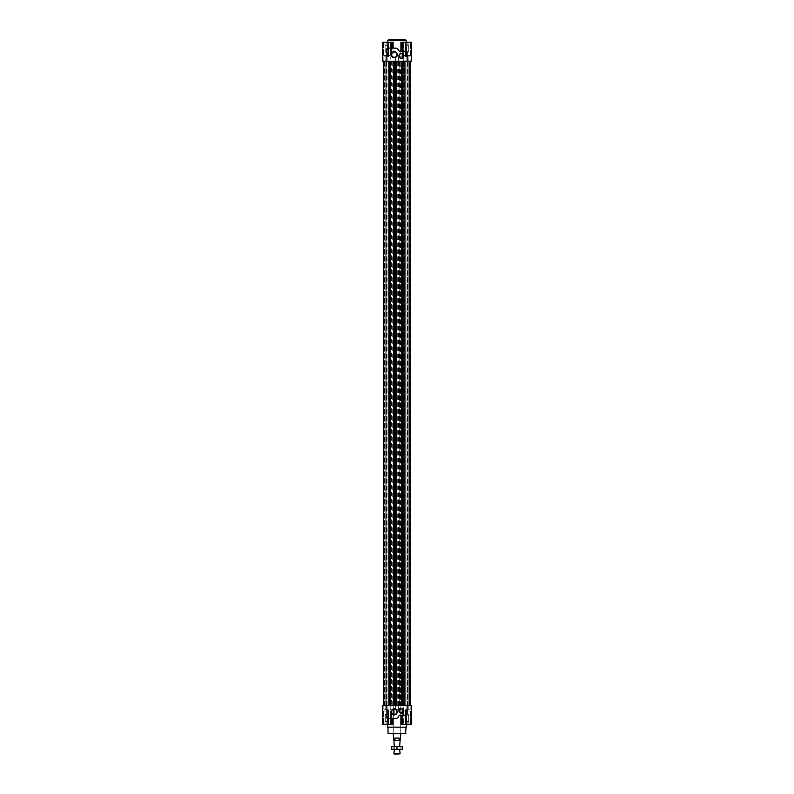 <?xml version="1.0" encoding="UTF-8"?>
<svg xmlns="http://www.w3.org/2000/svg" width="794" height="794" viewBox="0 0 794 794"><rect width="100%" height="100%" fill="white"/><g stroke="black" fill="none" stroke-linecap="round" stroke-linejoin="round"><path stroke-width="0.6" stroke-dasharray="3.97 2.98" d="M393.963 714.56A2.67 2.67 0 0 1 391.521 711.9A2.67 2.67 0 0 1 393.963 709.241C397.506 708.317 397.526 715.473 393.963 714.56L394.191 714.57M403.67 711.057L410.627 711.057L410.627 724.366L403.64 724.366L410.627 724.366L403.64 724.366L410.627 724.366L410.627 711.057L403.64 711.057L403.64 724.366L403.64 711.057M410.438 711.057L403.828 711.057L410.438 711.057L410.438 724.366L403.828 724.366L410.438 724.366L403.828 724.366L410.438 724.366L410.438 711.057L403.828 711.057L410.438 711.057M403.64 55.511L403.64 42.191L403.64 55.511L410.627 55.511L410.627 42.191L403.64 42.191L410.627 42.191L403.64 42.191L410.627 42.191L410.627 55.511L403.799 55.511A2.461 2.461 0 0 1 401.367 58.379A2.461 2.461 0 0 1 400.781 53.516A2.461 2.461 0 0 1 403.67 55.054M410.438 55.511L403.828 55.511L410.438 55.511L403.828 55.511L410.438 55.511L410.438 42.191L403.828 42.191L410.438 42.191L410.438 55.511M390.36 724.366L383.373 724.366L390.36 724.366L383.373 724.366L390.36 724.366L390.36 711.057L383.373 711.057L390.36 711.057L383.373 711.057L390.36 711.057L390.36 724.366M388.494 724.366L393.109 724.366L388.494 724.366L388.584 709.717L387.651 709.717L388.494 709.717L388.494 724.366M386.867 718.024L391.392 718.441L391.373 724.366L391.392 709.717L391.392 724.366L382.351 724.366L387.174 724.366L382.351 724.366L382.351 705.35L386.837 705.35L386.837 61.217L382.351 61.217L386.837 61.217M387.174 724.366L388.306 724.366L387.174 724.366L387.174 709.717L383.839 709.717L387.899 709.717L387.174 709.717L387.174 724.366M388.306 724.366L387.899 709.717L388.306 724.366M393.109 709.717L403.769 709.717L390.231 709.717L391.392 709.717L391.373 724.366L393.109 724.366L393.109 709.717L391.65 709.717L391.65 724.366M400.891 709.717L400.891 724.366L405.694 724.366L400.891 724.366L402.627 724.366L402.608 709.717L402.627 724.366L411.649 724.366L406.826 724.366L411.649 724.366L411.649 705.35L408.096 705.35L409.357 705.35L409.357 61.217L408.136 61.217L409.962 61.217L407.114 61.217L410.558 61.217L403.699 61.217L403.769 56.85L402.608 56.85L402.608 42.191L411.649 42.191L406.101 42.191L411.649 42.191L411.649 61.217L403.769 61.217L403.59 705.35L405.148 705.35L405.148 61.217M406.826 724.366L405.694 724.366L406.826 724.366L406.826 709.717L410.161 709.717L406.101 709.717L406.826 709.717L406.826 724.366M390.36 42.191L383.373 42.191L390.36 42.191L383.373 42.191L390.36 42.191L390.36 55.511L383.373 55.511L390.36 55.511L383.373 55.511L390.36 55.511L390.36 42.191M388.494 42.191L393.109 42.191L388.494 42.191L388.584 56.85L387.651 56.85L388.494 56.85L388.494 42.191M388.306 42.191L387.174 42.191L388.306 42.191L388.306 56.85L383.839 56.85L388.306 56.85L388.306 42.191M387.174 42.191L382.351 42.191L387.174 42.191L387.174 56.85L387.174 42.191M386.837 705.35L395.63 705.35L391.541 705.35L391.541 61.217L383.442 61.217L390.251 61.217L390.231 56.85L391.392 56.85L391.373 42.191L393.109 42.191L393.109 56.85L391.65 56.85L391.65 42.191M407.133 51.65L399.938 51.233L395.749 48.116L391.373 48.116L391.373 42.191L382.351 42.191L382.351 61.217L391.541 61.217M402.627 56.85L402.627 42.191L402.608 56.85L400.891 56.85L400.891 42.191L405.694 42.191L400.891 42.191L402.627 42.191L402.627 51.233M405.694 42.191L406.101 56.85L405.416 56.85L406.349 56.85L405.416 56.85L405.694 42.191M409.357 705.35L403.769 705.35L403.769 709.717M390.231 709.717L390.231 705.35L410.558 705.35L409.932 705.35L410.161 61.217L408.096 61.217L410.558 61.217L390.251 61.217M390.221 705.35L390.221 61.217M391.541 705.35L383.442 705.35L386.688 705.35L384.643 705.35L384.643 61.217M384.643 705.35L385.884 705.35L385.904 709.717L385.904 705.35L385.864 709.717L385.864 705.35L382.351 705.35L390.231 705.35M391.392 718.441L395.749 718.441L399.938 715.325L407.133 714.908M405.148 705.35L410.558 705.35L409.773 705.35L409.764 61.217L409.644 705.35L409.644 61.217M410.339 705.35L410.339 61.217L409.863 705.35L409.813 61.217L409.962 705.35L408.116 705.35L408.096 709.717L408.096 705.35L408.136 709.717L410.161 709.717L408.096 709.717L408.136 705.35L409.644 705.35M383.522 705.35L383.522 61.217L383.522 705.35M410.161 61.217L411.649 61.217L410.161 61.217L410.161 56.85L406.826 56.85L410.161 56.85L408.096 56.85L410.161 56.85L410.161 61.217M399.71 61.217L403.938 61.217L399.71 61.217M391.392 48.116L386.867 48.533M390.231 56.85L403.769 56.85M398.37 709.717L398.37 705.35L397.288 705.35L398.558 705.35L398.558 61.217M403.59 61.217L403.59 705.35L403.828 61.217M391.373 56.85L391.373 42.191L391.65 56.85M400.891 56.85L393.109 56.85M406.826 56.85L406.101 56.85L406.826 56.85L406.826 42.191L406.826 56.85M410.339 61.217L409.357 61.217M398.37 705.35L403.828 705.35M403.59 705.35L399.71 705.35L399.839 61.217M398.558 705.35L399.839 705.35M389.06 705.35L389.06 61.217M383.929 705.35L383.929 61.217L383.929 705.35M384.038 705.35L384.068 61.217L384.038 705.35M384.227 705.35L384.256 61.217M406.101 709.717L405.416 709.717L406.101 709.717L406.101 724.366L406.101 709.717M405.506 709.717L406.349 709.717L405.506 709.717L405.506 724.366L405.506 709.717M387.651 727.175L406.349 727.175M406.349 709.717L406.349 724.366M390.172 55.511L383.562 55.511L390.172 55.511L383.562 55.511L390.172 55.511L390.172 42.191L383.562 42.191L390.172 42.191L390.172 55.511M388.405 52.176L385.338 52.176L388.405 52.176L385.338 52.176L388.405 52.176L388.405 45.337L385.338 45.337L388.742 45L385.001 45L388.742 45L385.001 45L388.742 45L388.742 42.191L385.001 42.191L388.742 42.191L385.001 42.191L388.742 42.191L388.742 45L385.001 45L385.001 42.191L385.001 45L388.742 45L386.867 45L386.867 42.191L386.867 45L385.001 45L388.742 45L388.742 42.191L388.405 52.176M408.662 52.176L405.595 52.176L408.662 52.176L405.595 52.176L408.662 52.176L408.662 45.337L405.595 45.337L408.999 45L405.258 45L408.999 45L405.258 45L408.999 45L408.999 42.191L405.258 42.191L408.999 42.191L405.258 42.191L408.999 42.191L408.999 45L405.258 45L405.258 42.191L405.258 45L408.999 45L407.133 45L407.133 42.191L407.133 45L405.258 45L408.999 45L408.999 42.191L408.662 52.176M390.172 42.191L383.562 42.191L390.172 42.191M388.405 45.337L385.338 45.337L388.405 45.337M386.867 45L386.867 42.191L386.867 45M385.001 45L385.338 52.176L385.001 45M410.438 42.191L403.828 42.191L410.438 42.191M408.662 45.337L405.595 45.337L408.662 45.337M407.133 45L407.133 42.191L407.133 45M405.258 45L405.595 52.176L405.258 45M390.172 711.057L383.562 711.057L390.172 711.057L390.172 724.366L383.562 724.366L390.172 724.366L383.562 724.366L390.172 724.366L390.172 711.057L383.562 711.057L390.172 711.057M388.405 714.392L385.338 714.392L388.405 714.392L388.405 721.23L385.338 721.23L388.405 721.23L385.934 721.567L388.742 721.567L388.742 724.366L385.001 724.366L388.742 724.366L388.742 721.567L385.001 721.567L388.742 721.567L388.742 724.366L388.405 721.23L385.338 721.23L388.405 721.23L388.405 714.392L385.338 714.392L388.405 714.392M386.867 721.567L386.867 724.366L385.001 724.366L386.867 724.366L386.867 721.567L387.8 721.567L385.001 721.567L385.001 724.366L385.001 721.567L386.867 721.567L386.867 724.366L386.867 721.567M408.662 714.392L405.595 714.392L408.662 714.392L408.662 721.23L405.595 721.23L408.662 721.23L406.2 721.567L408.999 721.567L408.999 724.366L405.258 724.366L408.999 724.366L408.999 721.567L405.258 721.567L408.999 721.567L408.999 724.366L408.662 721.23L405.595 721.23L408.662 721.23L408.662 714.392L405.595 714.392L408.662 714.392M407.133 721.567L407.133 724.366L405.258 724.366L407.133 724.366L407.133 721.567L408.066 721.567L405.258 721.567L405.258 724.366L405.258 721.567L407.133 721.567L407.133 724.366L407.133 721.567M385.001 721.567L385.934 721.567L385.001 721.567L385.001 724.366L385.001 721.567M405.258 721.567L406.2 721.567L405.258 721.567L405.258 724.366L405.258 721.567M388.584 39.7L405.416 39.7M406.042 727.175L387.958 727.175L406.042 727.175M388.445 733.725L405.555 733.725M393.258 70.07L400.742 70.07L393.258 70.07L393.258 733.725L400.742 733.725L400.742 705.35L393.258 705.35L400.742 705.35M394.191 57.337A2.67 2.67 0 0 1 391.879 53.327A2.67 2.67 0 0 1 396.504 53.327A2.67 2.67 0 0 1 394.191 57.337M401.367 58.091A2.184 2.184 0 0 1 399.471 54.826A2.184 2.184 0 0 1 403.253 54.826A2.184 2.184 0 0 1 401.367 58.091M403.67 711.513A2.461 2.461 0 0 1 398.906 710.511A2.461 2.461 0 0 1 401.635 708.198A2.461 2.461 0 0 1 403.799 711.057M401.367 712.833A2.184 2.184 0 0 1 399.471 709.558A2.184 2.184 0 0 1 403.253 709.558A2.184 2.184 0 0 1 401.367 712.833M406.975 70.07L387.025 70.07L406.975 70.07L406.975 61.217L387.025 61.217L406.975 61.217L387.025 61.217L406.975 61.217L406.975 705.35L387.025 705.35L406.975 705.35M399.064 738.083L394.936 738.083L399.064 738.083L399.064 740.584L400.116 740.584L397 740.584L400.116 740.584L400.742 737.467M394.936 738.083L394.936 740.584L393.884 740.584L397 740.584L394.936 740.584M393.258 737.467L393.884 740.584L399.064 740.584M387.025 705.35L387.025 70.07M393.884 753.824L400.116 753.824M393.884 746.38L393.884 749.496L400.116 749.496L400.116 746.38L393.884 746.38L399.7 746.807L394.3 746.807L394.3 749.079L399.7 749.079L393.884 749.496M394.36 754.3L399.64 754.3M399.65 746.38L394.35 746.38M394.35 749.496L402.3 749.496L402.3 746.598M399.65 749.496L402.3 749.278M397 749.278L397 746.598M391.7 749.278L391.7 746.598M410.161 709.717L410.161 705.35L410.161 709.717M383.839 709.717L383.839 705.35L383.839 709.717M383.839 61.217L383.839 56.85L383.839 61.217M408.136 61.217L408.136 56.85L408.096 61.217M407.163 705.35L407.163 61.217M408.225 705.35L408.225 61.217L408.215 705.35M385.864 61.217L385.864 56.85L385.904 61.217M385.775 705.35L385.775 61.217L385.785 705.35M395.63 61.217L395.63 56.85M395.63 709.717L395.63 705.35M392.246 705.35L392.246 61.217M398.37 61.217L398.37 56.85M397.288 705.35L397.288 61.217M402.35 56.85L402.35 42.191M401.943 56.85L401.943 42.191M392.057 56.85L392.057 42.191M387.899 56.85L387.899 42.191L387.899 56.85M406.101 56.85L406.101 42.191L406.101 56.85M405.506 56.85L405.506 42.191L405.506 56.85M387.651 40.633L406.349 40.633M410.071 705.35L410.071 61.217L410.071 705.35M409.575 705.35L409.575 61.217M409.436 705.35L409.436 61.217M409.426 705.35L409.426 61.217M409.287 705.35L409.287 61.217M407.421 705.35L407.421 61.217M407.312 705.35L407.312 61.217L407.312 705.35M407.65 705.35L407.65 61.217M407.788 705.35L407.788 61.217M409.744 705.35L409.744 61.217M410.478 705.35L410.478 61.217L410.478 705.35M410.389 705.35L410.389 61.217M409.823 705.35L409.823 61.217L409.813 705.35M407.292 705.35L407.292 61.217M404.622 705.35L404.622 61.217M403.56 705.35L403.56 61.217L403.56 705.35M403.67 705.35L403.67 61.217L403.64 705.35M403.938 705.35L403.938 61.217L403.938 705.35M403.779 705.35L403.779 61.217M399.789 705.35L399.789 61.217M399.68 705.35L399.68 61.217L399.68 705.35M399.978 705.35L399.978 61.217M400.126 705.35L400.126 61.217M400.265 705.35L400.265 61.217M400.305 705.35L400.305 61.217L400.305 705.35M400.176 705.35L400.176 61.217M399.174 705.35L399.174 61.217M398.598 705.35L398.598 61.217M384.167 705.35L384.167 61.217L384.137 705.35M384.425 705.35L384.425 61.217M384.564 705.35L384.564 61.217M384.574 705.35L384.574 61.217M384.713 705.35L384.713 61.217M386.579 705.35L386.579 61.217M386.688 705.35L386.688 61.217L386.688 705.35M386.35 705.35L386.35 61.217M386.212 705.35L386.212 61.217M384.356 705.35L384.356 61.217M383.661 705.35L383.661 61.217M383.611 705.35L383.611 61.217M384.177 705.35L384.177 61.217L384.187 705.35M386.708 705.35L386.708 61.217M390.33 705.35L390.33 61.217L390.36 705.35M390.172 705.35L390.172 61.217M390.062 705.35L390.062 61.217L390.062 705.35M394.211 705.35L394.211 61.217M394.32 705.35L394.32 61.217L394.32 705.35M394.161 705.35L394.161 61.217M394.023 705.35L394.023 61.217M393.874 705.35L393.874 61.217M393.735 705.35L393.735 61.217M402.35 709.717L402.35 724.366M401.943 709.717L401.943 724.366M392.057 709.717L392.057 724.366M387.899 709.717L387.899 724.366L387.899 709.717M405.694 709.717L405.694 724.366L405.694 709.717M388.067 733.358L405.933 733.358M402.627 715.325L402.627 709.717M408.225 709.717L408.225 56.85M385.775 709.717L385.775 56.85M388.584 56.85L388.584 42.191L388.584 56.85M405.416 56.85L405.416 42.191L405.416 56.85M406.349 56.85L406.349 42.191M387.651 56.85L387.651 42.191M407.114 705.35L407.114 61.217M410.558 705.35L410.558 61.217M383.442 705.35L383.442 61.217M386.886 705.35L386.886 61.217M388.584 709.717L388.584 724.366L388.584 709.717M405.416 709.717L405.416 724.366L405.416 709.717M387.651 709.717L387.651 724.366M383.562 42.191L383.562 55.511L383.562 42.191M383.373 42.191L383.373 55.511L383.373 42.191M403.828 42.191L403.828 55.511L403.828 42.191M383.373 711.057L383.373 724.366L383.373 711.057M383.562 711.057L383.562 724.366L383.562 711.057M385.338 714.392L385.338 721.23L385.338 714.392M403.828 711.057L403.828 724.366L403.828 711.057M405.595 714.392L405.595 721.23L405.595 714.392M393.258 705.35L393.258 733.725M400.742 70.07L400.742 733.725M400.116 749.496L400.116 746.38"/><path stroke-width="1.19" d="M394.191 714.57A2.67 2.67 0 0 1 391.879 710.561A2.67 2.67 0 0 1 396.504 710.561A2.67 2.67 0 0 1 394.191 714.57M393.963 709.241L393.963 714.56M393.109 718.441L393.109 724.366L391.373 724.366L391.392 718.441L391.373 724.366L382.351 724.366L382.351 705.35L411.649 705.35L411.649 724.366L400.891 724.366L400.891 715.325M393.109 48.116L393.109 42.191L382.351 42.191L382.351 61.217L411.649 61.217L411.649 42.191L400.891 42.191L400.891 51.233M402.627 42.191L402.627 51.233L402.608 42.191M386.867 705.35L386.867 718.024A0.933 0.933 0 0 0 387.651 718.441L395.749 718.441A3.116 3.116 0 0 0 398.737 716.218A1.251 1.251 0 0 1 399.938 715.325L406.349 715.325A0.933 0.933 0 0 0 407.133 714.908L407.133 705.35M407.133 61.217L407.133 51.65A0.933 0.933 0 0 0 406.349 51.233L399.938 51.233A1.251 1.251 0 0 1 398.737 50.35A3.116 3.116 0 0 0 395.749 48.116L387.651 48.116A0.933 0.933 0 0 0 386.867 48.533L386.867 61.217M401.367 58.379A2.461 2.461 0 0 1 399.233 54.677A2.461 2.461 0 0 1 403.501 54.677A2.461 2.461 0 0 1 401.367 58.379M394.191 57.694A3.037 3.037 0 0 1 391.571 53.148A3.037 3.037 0 0 1 396.821 53.148A3.037 3.037 0 0 1 394.191 57.694M404.94 705.35L404.94 61.217M406.349 724.366L406.349 727.175L387.651 727.175L387.651 724.366M401.367 713.111A2.461 2.461 0 0 1 399.233 709.419A2.461 2.461 0 0 1 403.501 709.419A2.461 2.461 0 0 1 401.367 713.111M394.191 714.928A3.037 3.037 0 0 1 391.571 710.382A3.037 3.037 0 0 1 396.821 710.382A3.037 3.037 0 0 1 394.191 714.928M405.416 39.7L388.584 39.7L387.651 40.633L406.349 40.633L405.416 39.7M405.933 733.358L388.067 733.358L405.555 733.725L406.042 727.175M399.064 738.083L394.936 738.083L399.064 738.083L399.064 740.584L400.116 740.584L400.742 733.725L393.258 733.725L394.35 746.38L391.7 746.598L402.3 746.38L394.35 746.38M394.191 57.337A2.67 2.67 0 0 1 391.879 53.327A2.67 2.67 0 0 1 396.504 53.327A2.67 2.67 0 0 1 394.191 57.337M401.367 58.091A2.184 2.184 0 0 1 399.471 54.826A2.184 2.184 0 0 1 403.253 54.826A2.184 2.184 0 0 1 401.367 58.091M401.367 712.833A2.184 2.184 0 0 1 399.471 709.558A2.184 2.184 0 0 1 403.253 709.558A2.184 2.184 0 0 1 401.367 712.833M394.936 738.083L394.936 740.584L393.884 740.584M394.936 740.584L399.064 740.584M397 749.278L402.3 749.278L399.65 749.496L400.116 753.824L393.884 753.824L394.35 749.496L391.7 749.278L397 749.278L397 746.598M400.116 753.824L393.884 753.824M400.116 740.584L399.65 746.38M399.65 749.496L394.35 749.496M402.3 749.278L402.3 746.598M391.7 749.278L391.7 746.598M402.627 715.325L402.627 724.366L402.608 715.325M391.65 718.441L391.65 724.366M392.057 718.441L392.057 724.366M401.943 715.325L401.943 724.366M402.35 715.325L402.35 724.366M391.373 48.116L391.373 42.191L391.392 48.116M391.65 48.116L391.65 42.191M392.057 48.116L392.057 42.191M401.943 51.233L401.943 42.191M402.35 51.233L402.35 42.191M402.459 705.35L402.459 61.217M388.852 705.35L388.852 61.217M389.378 705.35L389.378 61.217M390.251 705.35L390.251 61.217M390.41 705.35L390.41 61.217M390.44 705.35L390.44 61.217L390.44 705.35M393.695 705.35L393.695 61.217L393.695 705.35M393.824 705.35L393.824 61.217M394.826 705.35L394.826 61.217M395.402 705.35L395.402 61.217M395.442 705.35L395.442 61.217M396.712 705.35L396.712 61.217M401.754 705.35L401.754 61.217M406.349 42.191L406.349 40.633M387.651 42.191L387.651 40.633M410.558 705.35L410.558 61.217M383.442 705.35L383.442 61.217M388.067 733.358L387.958 727.175"/></g></svg>
